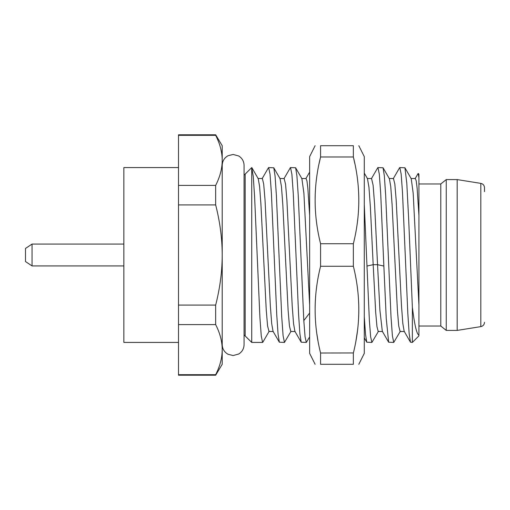 <?xml version="1.0" encoding="UTF-8"?>
<svg xmlns="http://www.w3.org/2000/svg" width="510" height="510" viewBox="0 0 510 510"><rect width="100%" height="100%" fill="white"/><g stroke="black" fill="none" stroke-linecap="round" stroke-linejoin="round"><path stroke-width="0.76" d="M418.927 177.767L418.264 173.464L418.927 174.127L418.927 335.873L412.373 342.427L412.373 307.307L408.644 218.567L406.782 183.103L404.921 167.784L411.258 178.736M178.5 342.427L123.86 342.427L123.86 167.573L178.5 167.573M215.66 375.213L215.66 374.684C219.988 366.193 222.175 357.848 222.213 349.643L222.213 364.287L215.66 375.213L178.5 375.213L178.5 134.787L215.66 134.787L218.031 140.524M215.66 374.684L178.5 374.684M215.66 134.787L222.213 145.713L222.213 349.643C222.175 341.439 219.988 333.094 215.66 324.602L215.66 305.082C219.988 288.099 222.175 271.403 222.213 255C222.175 238.597 219.988 221.901 215.66 204.918L215.66 185.398C219.988 176.906 222.175 168.555 222.213 160.357C222.175 152.152 219.988 143.807 215.66 135.316L178.5 135.316M222.213 349.643L222.048 353.57M220.715 148.614L221.703 153.516M215.66 185.398L178.5 185.398M215.66 204.918L178.5 204.918M215.66 305.082L178.5 305.082M215.66 324.602L178.5 324.602M244.768 335.465A6.56 6.56 0 0 1 245.163 335.873L245.163 174.127L251.723 167.58L253.247 176.358L254.586 196.407L259.934 317.864L261.267 336.052L262.605 342.427L262.93 342.044M244.073 175.102A6.56 6.56 0 0 0 245.163 174.127M244.073 334.898L251.723 342.427L262.605 342.427M251.723 167.58L251.723 342.427M295.991 255L298.599 314.6L299.905 333.961L301.219 342.229L306.319 342.427L305.063 336.81L303.807 320.618L298.235 195.241L296.922 175.905L295.628 167.771L290.522 167.573L291.892 174.273L293.269 193.36L295.991 255M309.64 336.893L306.319 342.427M274.131 255L276.739 314.555L278.052 333.98L279.352 342.21L284.459 342.427L283.088 335.714L281.724 316.684L276.394 195.553L275.081 176.116L273.781 167.79L268.668 167.573L270.039 174.254L271.397 193.188L274.131 255M291.031 331.283L284.459 342.427M364.287 316.71L365.536 334.541L366.779 342.216L371.892 342.427L370.636 336.804L369.38 320.656L364.287 204.535M378.471 331.27L371.892 342.427M383.858 266.067L386.255 318.629L388.639 342.216L393.745 342.427L392.394 335.886L391.017 316.882L385.668 195.298L384.361 176.058L383.061 167.784L377.955 167.573L379.306 174.12L380.683 193.143L383.858 266.067L377.547 264.684L379.925 310.373L382.315 331.296M400.331 331.264L393.745 342.427M251.915 167.777L258.245 178.717L259.59 186.462L260.916 204.121L266.245 310.067L267.578 325.916L268.987 331.481M280.047 178.634L281.456 186.552L282.782 204.268L288.112 310.201L289.444 325.986L290.776 331.5L295.143 331.5M301.888 178.608L303.89 193.143L309.64 305.012M290.196 167.962L290.522 167.573M377.63 167.949L377.955 167.573M412.373 342.427L410.499 342.223L409.16 333.61L407.828 313.542L402.479 192.123L401.147 173.942L399.808 167.573L399.54 167.835M399.808 167.573L404.921 167.784M257.99 178.5L262.363 178.5L263.689 184.053L265.022 199.869L270.345 305.758L271.677 323.455L273.009 331.251M284.127 178.525L285.549 184.072L286.881 199.914L292.211 305.898L293.543 323.55L294.876 331.27L301.225 342.229M306.064 178.5L306.963 180.98L307.855 188.33L309.64 215.398M371.554 178.525L373.122 185.289L374.595 204.446L377.547 264.684L373.18 264.684L375.692 312.42L376.947 326.572L378.203 331.5L382.57 331.5M393.459 178.506L394.829 184.027L396.162 199.831L401.491 305.796L402.823 323.487L404.156 331.264L410.499 342.216M410.983 178.5L415.357 178.5L416.249 181.005L417.142 188.356L418.927 215.398M389.404 178.736L390.736 186.513L392.069 204.21L397.392 310.169L398.724 325.973L400.095 331.494M411.238 178.704L413.176 193.194L418.927 305.012M418.927 335.159C416.74 334.273 414.553 324.991 412.373 307.307M367.461 178.615L368.953 187.291L370.362 206.773L373.18 264.684L366.868 266.067M484.5 322.307C484.309 324.672 483.078 326.107 480.822 326.623L480.822 183.377C483.078 183.893 484.309 185.328 484.5 187.693L484.5 191.613M457.177 330.41L457.177 179.59L446.25 179.59L446.25 330.41L457.177 330.41L480.822 326.623M446.25 330.41L440.787 326.037L440.787 183.963L446.25 179.59M123.86 265.927L32.06 265.927L32.06 244.073L25.5 248.44L32.06 244.073L123.86 244.073M25.5 261.56L32.06 265.927L25.5 261.56L25.5 248.44M315.11 364.287L309.64 353.36L309.64 156.64L315.11 145.713M358.823 364.287L364.287 353.36L364.287 156.64L358.823 145.713M320.56 352.958L320.573 353.016C313.318 324.099 313.318 295.182 320.573 266.271L320.573 243.729C313.318 214.812 313.318 185.895 320.573 156.984L320.573 145.713C313.318 145.713 313.318 145.713 320.573 145.713C313.318 145.713 313.318 145.713 320.573 145.713L353.36 145.713C360.608 145.713 360.608 145.713 353.36 145.713C360.608 145.713 360.608 145.713 353.36 145.713L353.36 156.984L354.915 163.94M320.573 243.729L353.36 243.729C360.608 214.812 360.608 185.895 353.36 156.984L320.573 156.984L319.011 163.94M353.36 243.729L353.36 266.271C360.608 295.182 360.608 324.099 353.36 353.016L353.36 364.287C360.608 364.287 360.608 364.287 353.36 364.287L320.573 364.287C313.318 364.287 313.318 364.287 320.573 364.287L320.573 353.016L353.373 352.958M357.382 331.5L355.993 340.476M316.914 334.19L317.934 340.476M320.573 266.271L353.36 266.271M303.807 320.618L309.64 313.032M295.615 167.777L301.958 178.736M273.768 167.796L280.111 178.742M262.841 342.204L269.178 331.258M279.352 342.21L273.016 331.264M290.298 167.784L283.949 178.749M309.64 172.106L305.93 178.519M262.102 178.717L268.438 167.771M366.779 342.216L364.287 337.9M377.719 167.79L371.376 178.749M382.296 331.264L388.639 342.216M393.229 178.736L399.572 167.784M415.083 178.736L418.104 173.521M389.13 178.506L393.497 178.506M400.057 331.494L404.43 331.494M383.061 167.784L389.398 178.736M364.287 173.132L367.538 178.749M371.643 178.525L367.27 178.525M273.277 331.481L268.91 331.481M284.217 178.525L279.843 178.525M306.064 178.519L301.697 178.519M480.822 183.377L457.177 179.59M440.787 183.963L418.927 183.963M440.787 326.037L418.927 326.037M222.213 165.387C222.373 161.096 224.311 157.877 228.027 155.728L233.14 154.46L238.705 155.977C242.154 158.17 243.939 161.307 244.073 165.387L244.073 344.613C243.939 348.693 242.154 351.83 238.705 354.023L233.14 355.54L228.027 354.272C224.311 352.123 222.373 348.904 222.213 344.613"/></g></svg>
